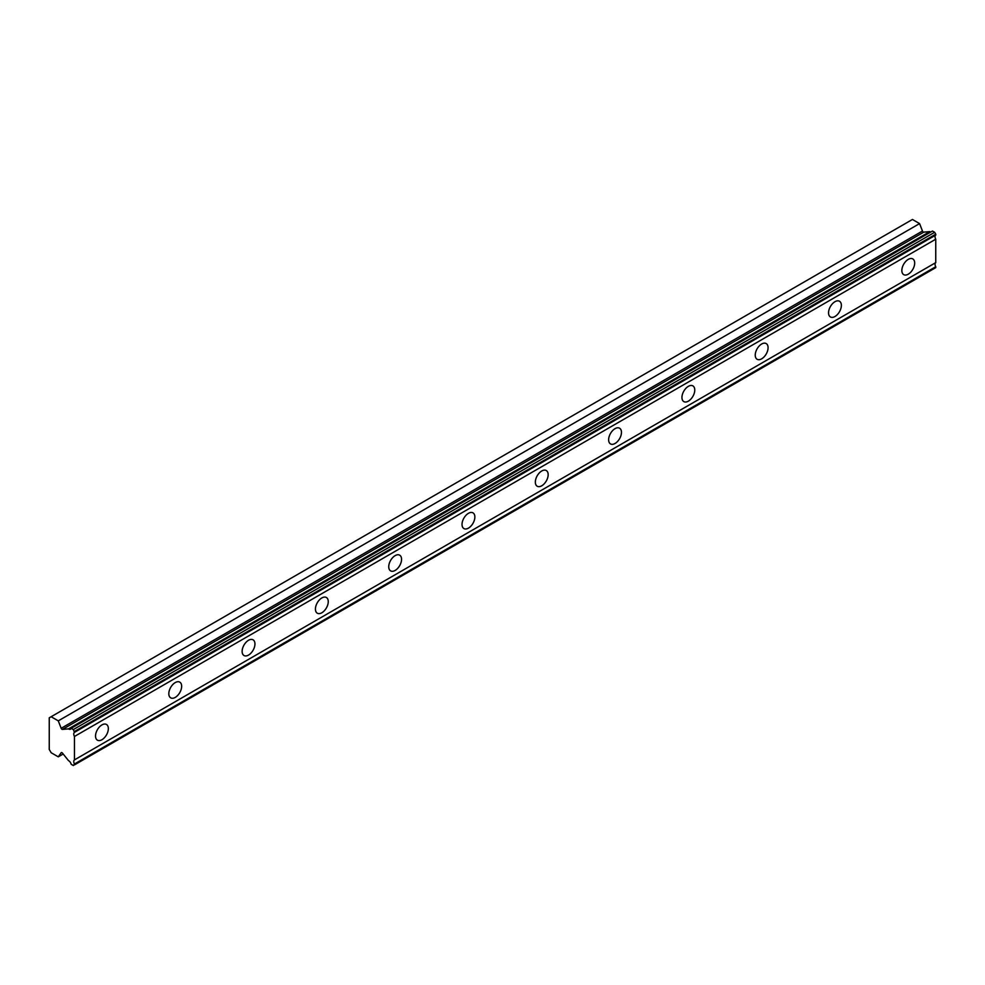 <?xml version="1.0" encoding="UTF-8"?>
<svg xmlns="http://www.w3.org/2000/svg" width="985" height="985" viewBox="0 0 985 985"><rect width="100%" height="100%" fill="white"/><g stroke="black" fill="none" stroke-linecap="round" stroke-linejoin="round"><path stroke-width="1.48" d="M74.454 731.473L935.75 234.196L934.654 232.288L932.487 231.044L71.179 728.309A3.743 2.167 60 0 1 70.538 729.159A3.743 2.167 60 0 1 68.667 728.974A3.743 2.167 60 0 1 68.507 728.875L62.511 729.405L923.819 232.128A1.293 0.751 -120 0 1 922.465 231.032L919.584 223.595L912.43 219.47L49.25 717.819L49.25 749.45L51.134 752.712L58.275 756.837L61.168 752.725A1.293 0.751 60 0 1 62.511 753.18L68.507 760.629A3.743 2.167 60 0 1 71.179 764.286L73.346 765.53L74.454 764.003A3.743 2.167 60 0 1 74.454 759.891L74.454 736.472A3.743 2.167 60 0 1 74.454 732.36L73.346 729.565L71.179 728.309M930.788 232.029A3.743 2.167 60 0 1 929.963 231.709A3.743 2.167 60 0 1 929.815 231.61L923.819 232.128M908.256 274.187A9.074 5.233 120 0 0 914.191 266.196A9.074 5.233 120 0 0 912.799 258.932A9.074 5.233 120 0 0 908.256 259.375A9.074 5.233 120 0 0 902.334 267.378A9.074 5.233 120 0 0 903.725 274.643A9.074 5.233 120 0 0 908.256 274.187M101.935 739.723A9.074 5.233 120 0 0 107.857 731.732A9.074 5.233 120 0 0 106.466 724.455A9.074 5.233 120 0 0 101.935 724.911A9.074 5.233 120 0 0 96.013 732.902A9.074 5.233 120 0 0 97.404 740.166A9.074 5.233 120 0 0 101.935 739.723M175.244 697.405A9.074 5.233 120 0 0 181.166 689.401A9.074 5.233 120 0 0 179.775 682.137A9.074 5.233 120 0 0 175.244 682.58A9.074 5.233 120 0 0 169.309 690.583A9.074 5.233 120 0 0 170.7 697.848A9.074 5.233 120 0 0 175.244 697.405M248.54 655.074A9.074 5.233 120 0 0 254.462 647.083A9.074 5.233 120 0 0 253.071 639.819A9.074 5.233 120 0 0 248.54 640.262A9.074 5.233 120 0 0 242.618 648.253A9.074 5.233 120 0 0 244.009 655.53A9.074 5.233 120 0 0 248.54 655.074M321.849 612.756A9.074 5.233 120 0 0 327.771 604.765A9.074 5.233 120 0 0 326.38 597.501A9.074 5.233 120 0 0 321.849 597.944A9.074 5.233 120 0 0 315.914 605.935A9.074 5.233 120 0 0 317.305 613.212A9.074 5.233 120 0 0 321.849 612.756M395.145 570.438A9.074 5.233 120 0 0 401.067 562.447A9.074 5.233 120 0 0 399.676 555.171A9.074 5.233 120 0 0 395.145 555.626A9.074 5.233 120 0 0 389.223 563.617A9.074 5.233 120 0 0 390.614 570.881A9.074 5.233 120 0 0 395.145 570.438M468.454 528.12A9.074 5.233 120 0 0 474.376 520.117A9.074 5.233 120 0 0 472.985 512.853A9.074 5.233 120 0 0 468.454 513.308A9.074 5.233 120 0 0 462.519 521.299A9.074 5.233 120 0 0 463.91 528.563A9.074 5.233 120 0 0 468.454 528.12M541.75 485.79A9.074 5.233 120 0 0 547.672 477.799A9.074 5.233 120 0 0 546.281 470.535A9.074 5.233 120 0 0 541.75 470.978A9.074 5.233 120 0 0 535.828 478.981A9.074 5.233 120 0 0 537.219 486.245A9.074 5.233 120 0 0 541.75 485.79M615.046 443.472A9.074 5.233 120 0 0 620.981 435.481A9.074 5.233 120 0 0 619.59 428.216A9.074 5.233 120 0 0 615.046 428.66A9.074 5.233 120 0 0 609.124 436.65A9.074 5.233 120 0 0 610.515 443.927A9.074 5.233 120 0 0 615.046 443.472M688.355 401.154A9.074 5.233 120 0 0 694.277 393.163A9.074 5.233 120 0 0 692.886 385.886A9.074 5.233 120 0 0 688.355 386.342A9.074 5.233 120 0 0 682.433 394.332A9.074 5.233 120 0 0 683.824 401.609A9.074 5.233 120 0 0 688.355 401.154M761.651 358.835A9.074 5.233 120 0 0 767.586 350.845A9.074 5.233 120 0 0 766.195 343.568A9.074 5.233 120 0 0 761.651 344.024A9.074 5.233 120 0 0 755.729 352.014A9.074 5.233 120 0 0 757.12 359.279A9.074 5.233 120 0 0 761.651 358.835M834.96 316.517A9.074 5.233 120 0 0 840.882 308.514A9.074 5.233 120 0 0 839.491 301.25A9.074 5.233 120 0 0 834.96 301.705A9.074 5.233 120 0 0 829.038 309.696A9.074 5.233 120 0 0 830.429 316.961A9.074 5.233 120 0 0 834.96 316.517M62.511 729.405A1.293 0.751 60 0 1 61.168 728.309L58.275 720.86L51.134 716.735M935.75 234.196L935.75 235.095A3.743 2.167 60 0 0 935.75 239.207L74.454 736.472M74.454 764.902L935.75 267.637L935.75 266.738A3.743 2.167 60 0 1 935.75 262.626L935.75 239.207M74.454 732.36L935.75 235.095M935.75 262.626L74.454 759.891M935.75 266.738L74.454 764.003M63.175 754.005L58.275 756.837M919.584 223.595L58.275 720.86M929.815 231.61L68.507 728.875M934.654 232.288L73.346 729.565M922.465 231.032L61.168 728.309"/></g></svg>
